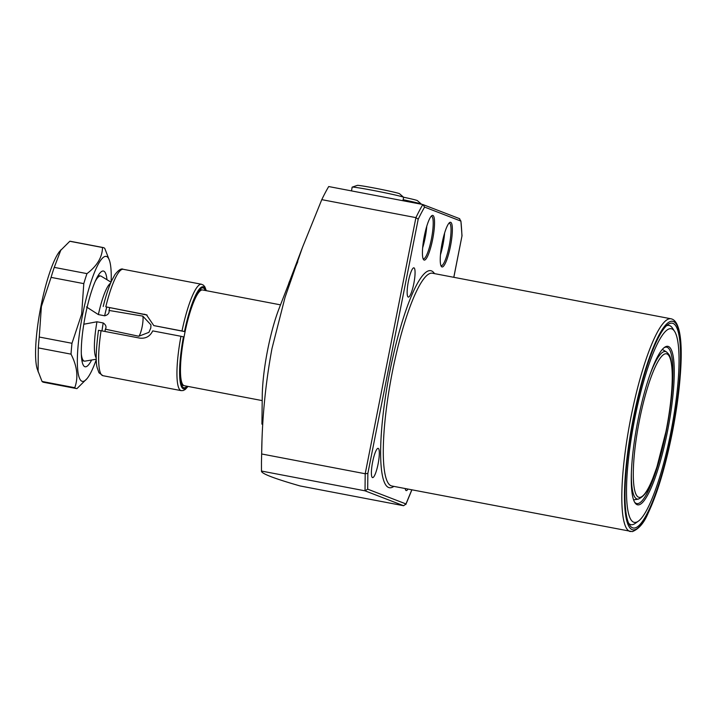 <?xml version="1.0" encoding="UTF-8"?>
<svg xmlns="http://www.w3.org/2000/svg" width="717" height="717" viewBox="0 0 717 717"><rect width="100%" height="100%" fill="white"/><g stroke="black" fill="none" stroke-linecap="round" stroke-linejoin="round"><path stroke-width="1.08" d="M440.901 265.577A21.662 4.177 100.8 0 0 441.054 265.648A21.662 4.177 100.8 0 0 441.197 265.693A21.662 4.177 100.8 0 0 449.218 245.94A21.662 4.177 100.8 0 0 449.469 223.175A21.662 4.177 100.8 0 0 449.326 223.139A21.662 4.177 100.8 0 0 449.003 223.139M442.147 243.009A22.747 4.392 -79.2 0 1 449.64 222.548A22.747 4.392 -79.2 0 1 450.464 246.218A22.747 4.392 -79.2 0 1 441.269 266.357A22.747 4.392 -79.2 0 1 442.147 243.009M423.084 258.694A21.662 4.177 100.8 0 0 423.236 258.774A21.662 4.177 100.8 0 0 423.38 258.81A21.662 4.177 100.8 0 0 431.401 239.066A21.662 4.177 100.8 0 0 431.643 216.301A21.662 4.177 100.8 0 0 431.509 216.256A21.662 4.177 100.8 0 0 431.186 216.256M424.33 236.135A22.747 4.392 -79.2 0 1 431.822 215.665A22.747 4.392 -79.2 0 1 432.647 239.344A22.747 4.392 -79.2 0 1 423.451 259.482A22.747 4.392 -79.2 0 1 424.33 236.135M663.996 347.754A79.605 15.362 -79.2 0 1 666.658 347.18A79.605 15.362 -79.2 0 1 666.281 430.989A79.605 15.362 -79.2 0 1 636.795 503.567A79.605 15.362 -79.2 0 1 634.527 502.043M638.022 419.875A80.689 15.568 -79.2 0 1 664.605 347.288A80.689 15.568 -79.2 0 1 667.518 431.267A80.689 15.568 -79.2 0 1 634.921 502.707A80.689 15.568 -79.2 0 1 638.022 419.875M670.789 432.53A98.561 19.009 -79.2 0 1 638.309 521.196A98.561 19.009 -79.2 0 1 634.751 418.62A98.561 19.009 -79.2 0 1 674.572 331.353A98.561 19.009 -79.2 0 1 670.789 432.53M638.309 521.196L635.154 523.437A101.411 19.565 -79.2 0 1 628.701 523.365M633.711 418.217A104.252 20.112 -79.2 0 1 668.065 324.434A104.252 20.112 -79.2 0 1 671.829 432.925A104.252 20.112 -79.2 0 1 629.714 525.229A104.252 20.112 -79.2 0 1 633.711 418.217M666.434 325.796A101.411 19.565 -79.2 0 1 672.456 328.108L674.572 331.353M262.01 439.136L261.463 462.089L261.66 453.978L365.204 473.749L415.914 217.627L321.781 199.649A197.668 38.135 -79.2 0 1 328.7 186.545L422.833 204.524L459.705 218.721M372.634 461.927A14.896 2.877 -79.2 0 1 378.155 448.349A14.896 2.877 -79.2 0 1 378.083 464.033A14.896 2.877 -79.2 0 1 372.562 477.612A14.896 2.877 -79.2 0 1 372.634 461.927M321.781 199.649L302.493 247.338L288.619 283.851L297.797 261.687M408.385 281.414A14.896 2.877 -79.2 0 1 413.897 267.835A14.896 2.877 -79.2 0 1 413.826 283.511A14.896 2.877 -79.2 0 1 408.314 297.089A14.896 2.877 -79.2 0 1 408.385 281.414M261.92 424.132L262.252 395.936A64.987 12.539 -79.2 0 1 267.692 349.708A64.987 12.539 -79.2 0 1 278.823 309.197L292.428 274.181M261.472 471.051C261.051 473.471 273.912 478.445 300.082 485.956L403.626 505.727L365.016 490.822L261.472 471.051L261.463 462.089M302.493 247.338L285.043 297.34L271.985 348.498C265.523 383.272 262.072 418.432 261.66 453.978M407.919 489.075A14.896 2.877 -79.2 0 1 406.225 490.598A14.896 2.877 -79.2 0 1 405.213 488.564M288.601 283.878L289.292 281.844M422.645 247.822A21.662 4.177 100.8 0 0 426.776 226.205M444.594 233.088A21.662 4.177 -79.2 0 1 440.471 254.705M422.833 204.524L424.607 207.096A195.499 37.714 100.8 0 0 418.19 219.223L415.914 217.627A197.668 38.135 -79.2 0 1 422.833 204.524M418.19 219.223L367.857 473.426L365.204 473.749L365.016 490.822L367.687 489.164L405.965 503.943L405.813 504.535L411.621 490.509M459.346 218.622L460.906 221.105L424.607 207.096M462.026 235.929L460.906 221.105A195.499 37.714 100.8 0 1 461.945 236.108L453.834 277.309M411.612 490.311L405.965 503.943L403.626 505.727M86.479 306.957L98.381 314.584L104.646 315.785C107.469 315.113 108.957 313.679 109.118 311.465A10.836 2.088 100.8 0 0 109.038 310.443L142.8 316.116L150.955 324.882L150.794 328.027L148.903 332.347L138.811 336.246L105.327 329.184A10.836 2.088 100.8 0 0 105.775 328.368L105.946 327.803M262.198 400.597L184.305 385.719A48.738 9.402 -79.2 0 1 184.215 385.701A48.738 9.402 -79.2 0 1 183.991 385.629A48.738 9.402 -79.2 0 1 184.332 335.484A48.738 9.402 -79.2 0 1 202.508 289.955A48.738 9.402 -79.2 0 1 202.597 289.973L280.49 304.85M95.253 281.315A43.325 8.362 -79.2 0 1 100.658 276.018A43.325 8.362 -79.2 0 1 100.936 276.099A43.325 8.362 -79.2 0 1 101.222 276.233L111.01 282.166M96.293 359.226L85.009 361.135A43.325 8.362 -79.2 0 1 84.4 361.126A43.325 8.362 -79.2 0 1 84.122 361.045A43.325 8.362 -79.2 0 1 81.335 354.207M98.381 314.584A38.718 7.466 -79.2 0 1 110.552 283.224M105.775 328.368C106.439 326.414 105.587 324.613 103.221 322.973L96.965 321.772L84.113 324.174M109.038 310.443A44.678 8.622 -79.2 0 1 109.665 307.916M104.987 331.469A44.678 8.622 -79.2 0 1 105.327 329.184M109.056 312.119L109.118 311.465M96.266 358.07A38.718 7.466 -79.2 0 1 96.965 321.772M91.642 360.006A48.738 9.402 -79.2 0 1 83.495 365.5A48.738 9.402 -79.2 0 1 85.368 315.471A48.738 9.402 -79.2 0 1 101.429 271.618A48.738 9.402 -79.2 0 1 106.976 279.729M111.144 281.844A63.634 12.279 100.8 0 0 109.611 260.925L104.763 248.387A71.754 13.838 100.8 0 0 103.221 247.562A71.754 13.838 100.8 0 0 102.513 247.517L69.8 241.27L59.645 251.38A63.634 12.279 100.8 0 0 40.896 306.437A63.634 12.279 100.8 0 0 37.194 368.914L42.043 381.453A71.754 13.838 100.8 0 0 43.585 382.278L76.298 388.524A71.754 13.838 100.8 0 0 77.006 388.569L87.16 378.459A63.634 12.279 100.8 0 0 96.302 359.575M60.981 249.713L54.259 267.378L86.972 273.625A71.754 13.838 100.8 0 0 83.79 283.627L51.068 277.38L41.398 306.491L39.256 337.035A71.754 13.838 100.8 0 0 38.315 347.906L38.091 371.791M109.611 260.925A63.634 12.279 100.8 0 0 82.652 314.413A63.634 12.279 100.8 0 0 87.16 378.459M39.256 337.035L71.978 343.282L81.648 314.18L83.79 283.627M71.978 343.282A71.754 13.838 100.8 0 0 71.028 354.153L38.315 347.906M42.043 381.453L74.756 387.7C78.494 377.527 77.257 366.342 71.028 354.153M74.756 387.7A71.754 13.838 100.8 0 0 76.298 388.524M86.972 273.625C97.1 265.926 102.28 257.224 102.513 247.517M54.259 267.378A71.754 13.838 100.8 0 0 51.068 277.38M103.221 247.562L70.508 241.315A71.754 13.838 100.8 0 0 69.8 241.27M206.021 290.627A51.991 10.029 100.8 0 0 184.484 331.532L182.001 330.976A54.16 10.45 -79.2 0 1 201.522 284.255L123.234 269.296A54.16 10.45 100.8 0 0 105.793 306.822L147.128 315.077M105.793 306.822L146.429 314.781L153.788 325.59L184.699 331.613A50.799 9.796 -79.2 0 1 205.313 290.493M200.5 289.677L196.996 293.836C192.55 301.785 188.463 314.378 184.744 331.63L184.484 331.532M153.788 325.59L182.001 330.976M188.015 386.427L185.291 389.43L183.292 390.514L181.204 390.64A54.16 10.45 -79.2 0 1 180.953 336.282L152.73 330.895C150.005 336.416 145.65 338.809 139.681 338.092L101.061 330.716A54.16 10.45 100.8 0 0 102.907 375.69L98.973 372.75L97.145 367.633C95.54 361.744 95.988 349.304 98.48 330.322L101.061 330.716M187.02 386.239A50.799 9.796 -79.2 0 1 183.651 336.918L183.435 336.838A51.991 10.029 100.8 0 0 187.737 386.373M123.234 269.296C121.325 268.185 118.556 269.959 114.926 274.629L111.619 280.786C108.608 287.472 105.802 296.022 103.212 306.428L103.266 306.464M183.651 336.918L183.686 336.945C180.299 355.829 179.25 370.205 180.532 380.064L182.252 385.226M180.953 336.282L183.435 336.838M351.518 190.91L352.137 187.155A26.26 0.905 11.2 0 1 352.199 187.119A26.26 0.905 11.2 0 1 373.1 190.408A26.26 0.905 11.2 0 1 403.626 197.3A26.26 0.905 11.2 0 1 403.662 197.363L402.891 200.715M352.199 187.119L357.317 185.38A21.573 0.744 11.2 0 1 374.489 188.078A21.573 0.744 11.2 0 1 399.557 193.742L403.626 197.3M403.537 197.211A21.573 0.744 11.2 0 1 417.384 200.626L421.453 204.175A26.26 0.905 11.2 0 1 421.488 204.237L421.479 204.273M403.124 199.72A26.26 0.905 11.2 0 1 421.453 204.175M630.36 531.566A108.312 20.892 -79.2 0 1 630.879 417.527A108.312 20.892 -79.2 0 1 671.004 318.787L432.468 273.231A108.312 20.892 100.8 0 0 392.351 371.971A108.312 20.892 100.8 0 0 391.832 486.001L632.322 531.62C638.838 529.029 644.081 522.908 648.078 513.282C657.301 493.753 665.34 467.018 672.205 433.086A106.143 20.479 100.8 0 0 673.371 321.512A106.143 20.479 100.8 0 0 633.362 418.083A106.143 20.479 100.8 0 0 632.161 529.639A106.143 20.479 100.8 0 0 672.17 433.059C683.211 375.251 685.631 321.646 671.004 318.787M393.866 486.395A110.481 21.313 -79.2 0 1 389.869 371.424A110.481 21.313 -79.2 0 1 434.502 273.616M453.789 277.3L461.945 236.108M367.857 473.426L367.687 489.164M138.811 336.246A10.836 2.088 100.8 0 0 142.154 326.701A10.836 2.088 100.8 0 0 142.8 316.116M104.646 315.785A38.718 7.466 -79.2 0 1 106.681 307.351M101.975 330.895A38.718 7.466 -79.2 0 1 103.221 322.973M639.412 420.413A73.071 14.098 100.8 0 0 638.587 497.204A73.071 14.098 100.8 0 0 666.129 430.729A73.071 14.098 100.8 0 0 666.953 353.938A73.071 14.098 100.8 0 0 639.412 420.413M649.996 374.597A75.106 14.492 -79.2 0 1 666.469 351.922C669.678 355.139 670.879 355.489 672.17 370.205C672.842 386.4 670.834 406.584 666.165 430.747L656.889 467.143C651.018 483.061 647.845 494.721 638.363 499.086A75.106 14.492 -79.2 0 1 631.408 471.938M144.413 314.198L145.847 314.754M84.4 361.126L81.917 360.651M100.658 276.018L98.175 275.543M182.279 385.226L184.215 385.701M200.527 289.686L202.508 289.955M638.363 499.086L633.595 499.892M666.469 351.922L662.329 349.421M206.299 290.681L204.865 286.872L203.449 285.169L201.522 284.255M181.204 390.64L102.907 375.69"/></g></svg>
